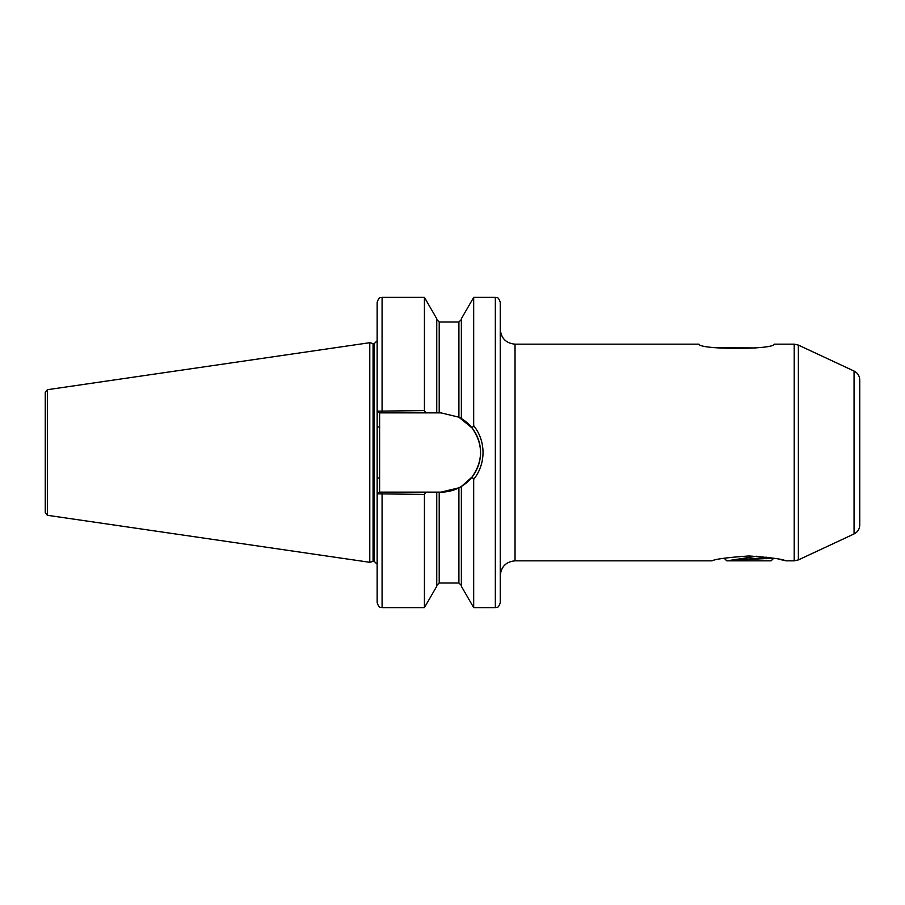 <?xml version="1.0" encoding="UTF-8"?>
<svg xmlns="http://www.w3.org/2000/svg" width="905" height="905" viewBox="0 0 905 905"><rect width="100%" height="100%" fill="white"/><g stroke="black" fill="none" stroke-linecap="round" stroke-linejoin="round"><path stroke-width="1.36" d="M377.159 587.549L377.159 589.528M785.879 560.84L794.205 560.84L794.205 344.16L774.273 344.16C773.741 349.839 699.226 349.76 699.011 344.16L515.035 344.16L515.035 560.84C506.065 561.711 501.144 566.632 500.261 575.614M859.75 379.987L859.75 525.013C859.58 529.097 857.691 532.072 854.06 533.939L854.06 371.061C857.691 372.928 859.58 375.903 859.75 379.987M500.261 302.304L500.261 602.696C497.92 609.427 496.8 606.678 495.34 607.617L495.34 297.383C496.8 298.322 497.92 295.573 500.261 302.304M373.833 343.685L373.833 561.315L373.075 561.417L373.075 343.583L374.206 343.685L374.206 561.315L377.159 564.279L377.159 493.836L377.159 602.696C379.5 609.427 380.62 606.678 382.08 607.617L424.434 607.617L424.434 494.413L377.159 493.836L377.159 411.164L424.434 410.587L425.916 412.861L440.927 412.861L458.903 417.171L472.105 428.02L473.677 425.61C479.808 433.461 482.931 442.421 483.032 452.5C482.908 462.613 479.797 471.584 473.677 479.39L473.677 607.617L495.34 607.617M373.075 343.583L369.772 342.701L369.772 562.299L47.354 515.284L45.25 512.852L45.25 452.5L45.25 499.277M47.354 515.284L47.354 389.716L45.25 392.148L45.25 452.5M461.369 418.529L461.369 318.707L473.677 297.383L473.677 425.61M748.955 555.975C727.699 557.446 715.391 559.064 712.02 560.84C715.391 559.064 727.711 557.446 748.955 555.975C770.166 557.446 782.474 559.064 785.879 560.84C782.554 559.075 770.246 557.457 748.955 555.975M768.617 557.39L766.071 557.401M778.922 559.222L782.655 560.048M783.606 560.274L785.054 560.625M716.703 347.803L755.585 347.939M425.916 412.861L382.08 412.861L382.08 297.383C380.62 298.322 379.5 295.573 377.159 302.304L377.159 411.164L379.614 412.861L379.614 492.139L425.916 492.139L424.434 494.413M382.08 297.383L424.434 297.383L424.434 410.587M424.434 297.383L436.742 318.707L436.742 412.861M473.677 479.39L472.105 476.98L461.369 486.471L461.369 586.293L473.677 607.617M461.369 486.471L458.903 487.829L440.927 492.139L436.742 492.139L436.742 586.293L424.434 607.617M436.742 492.139L425.916 492.139M382.08 412.861L379.274 412.861M377.159 493.836L379.274 492.139L382.08 492.139L382.08 607.617M440.927 492.139A39.639 39.639 0 0 0 458.903 487.829L458.903 583.001L461.369 585.456M460.6 486.913A39.639 39.639 0 0 0 458.903 417.171L458.903 321.999L461.369 319.544M472.105 476.98C483.327 460.69 483.327 444.378 472.105 428.02M377.159 477.987L379.614 477.987M377.159 427.013L379.614 427.013M773.741 558.215L771.105 560.84L726.794 560.84L724.158 558.215M756.885 556.213L730.222 560.342L773.673 558.204M769.273 557.491L730.222 560.342M766.071 557.05L766.071 558.815M854.06 371.061L798.368 345.088L798.368 559.912L794.205 560.84M436.742 319.544L439.208 321.999L439.208 412.861M439.208 492.139L439.208 583.001L436.742 585.456M798.368 345.088L794.205 344.16M47.354 389.716L369.772 342.701M473.677 297.383L495.34 297.383M515.035 560.84L712.02 560.84M439.208 321.999L458.903 321.999M439.208 583.001L458.903 583.001M373.075 561.417L369.772 562.299M374.206 343.685L377.159 340.721M854.06 533.939L798.368 559.912M515.035 344.16C506.065 343.289 501.144 338.368 500.261 329.386"/></g></svg>
